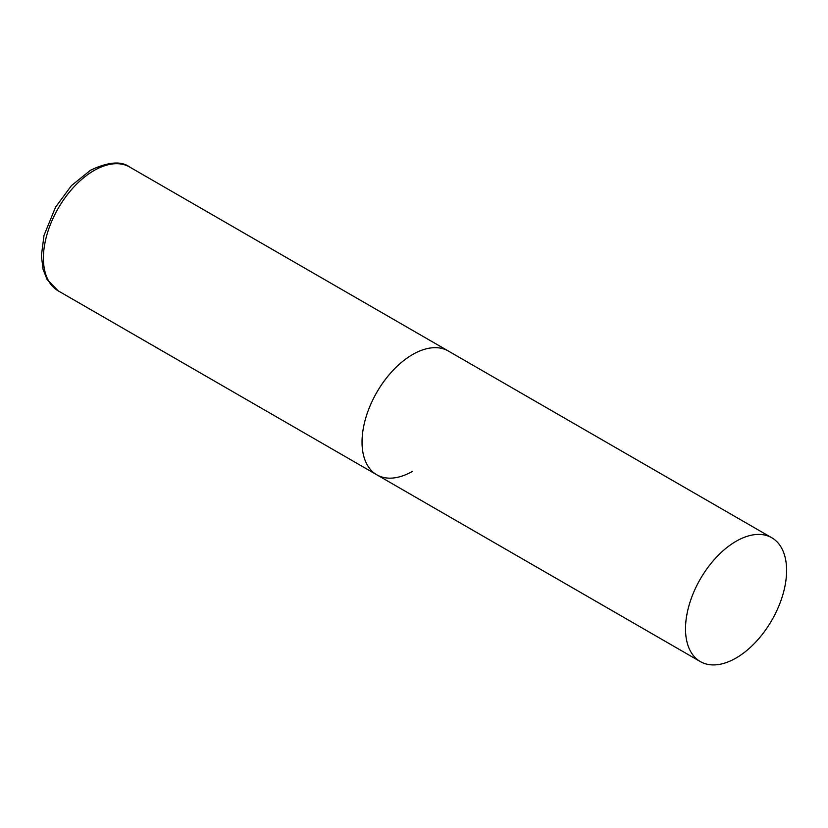 <?xml version="1.0" encoding="UTF-8"?>
<svg xmlns="http://www.w3.org/2000/svg" width="828" height="828" viewBox="0 0 828 828"><rect width="100%" height="100%" fill="white"/><g stroke="black" fill="none" stroke-linecap="round" stroke-linejoin="round"><path stroke-width="1.24" d="M412.582 471.277A71.477 41.265 -60 0 1 376.844 474.817A71.477 41.265 -60 0 1 365.883 417.54A71.477 41.265 -60 0 1 412.582 354.55A71.477 41.265 -60 0 1 448.321 351.01A71.477 41.265 120 0 0 393.238 370.157A71.477 41.265 120 0 0 362.033 442.09A71.477 41.265 120 0 0 376.844 474.817L58.208 290.856A71.477 41.265 -60 0 1 47.258 233.579A71.477 41.265 -60 0 1 93.957 170.589A71.477 41.265 -60 0 1 129.696 167.049C121.281 160.756 108.23 161.822 90.521 170.247L71.467 185.607L55.569 207.103L44.008 235.39L41.4 255.604L42.994 269.11L47.072 279.45L58.208 290.856M786.6 570.492A71.477 41.265 120 0 0 771.799 537.765A71.477 41.265 120 0 0 716.717 556.913A71.477 41.265 120 0 0 685.512 628.845A71.477 41.265 120 0 0 700.312 661.572A71.477 41.265 120 0 0 755.395 642.424A71.477 41.265 120 0 0 786.6 570.492M771.799 537.765L129.696 167.049M376.844 474.817L700.312 661.572"/></g></svg>
